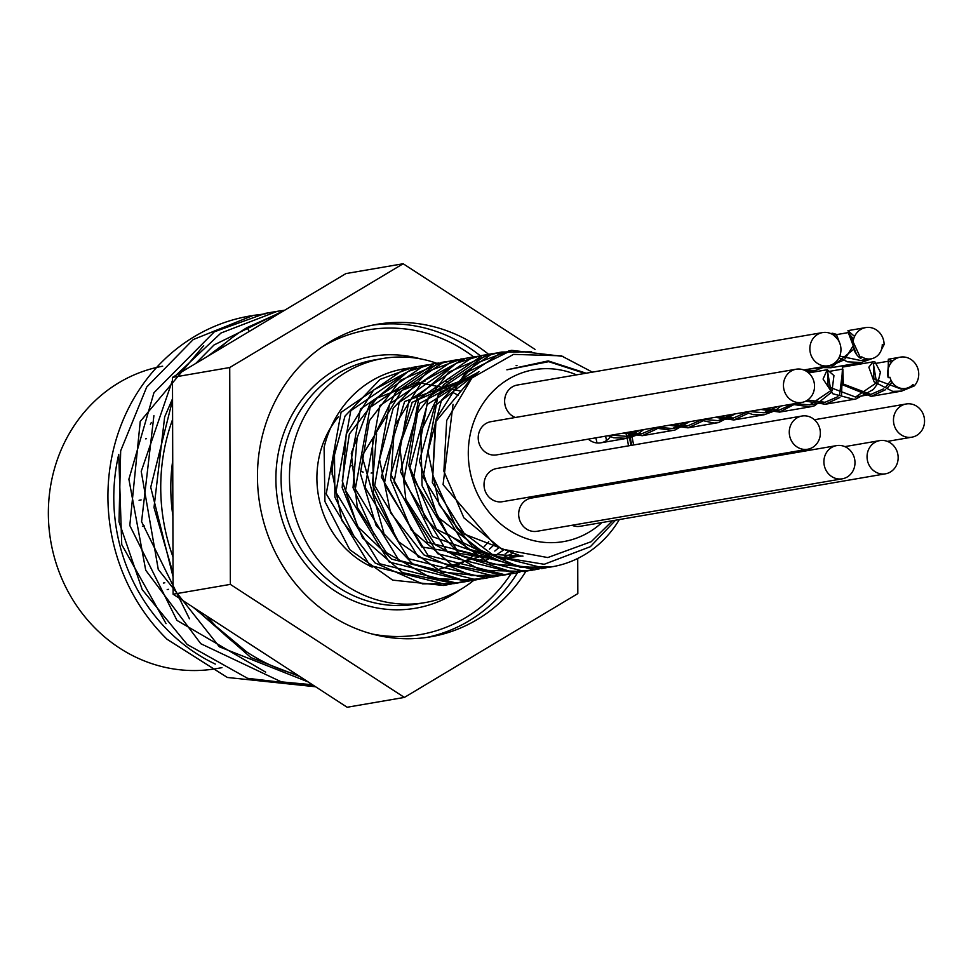 <?xml version="1.0" encoding="UTF-8"?>
<svg xmlns="http://www.w3.org/2000/svg" width="971" height="971" viewBox="0 0 971 971"><rect width="100%" height="100%" fill="white"/><g stroke="black" fill="none" stroke-linecap="round" stroke-linejoin="round"><path stroke-width="1.46" d="M615.541 520.213L590.404 546.673L544.209 564.285L494.409 556.08L456.236 527.277L432.799 475.462L436.088 419.108L465.024 373.301L511.62 350.337L563.241 356.43M548.069 567.38L544.076 568.156L466.772 548.736L423.15 477.247L437.982 395.719L501.934 352.024L531.683 351.854M539.366 568.848L534.378 569.843L457.098 550.387L413.44 478.921L428.308 397.382L492.248 353.687L497.116 352.983M529.353 570.56L524.692 571.482L447.4 552.074L403.754 480.584L418.61 399.057L482.551 355.337L487.491 354.633M519.934 572.186L514.994 573.157L437.703 553.725L394.068 482.247L408.912 400.707L472.865 357.025L477.635 356.333M510.127 573.861L505.308 574.832L428.029 555.388L384.358 483.922L399.227 402.382L463.167 358.675L468.131 357.959M500.332 575.548L495.611 576.483L418.319 557.063L374.685 485.585L389.529 404.045L453.481 360.35L458.263 359.646M490.901 577.175L485.925 578.17L408.633 558.713L364.987 487.248L379.843 405.708L443.783 362.013L448.663 361.321M480.888 578.898L476.227 579.821L398.947 560.401L355.301 488.911L370.157 407.383L434.098 363.664L439.026 362.96M471.481 580.512L466.541 581.495L389.25 562.051L345.615 490.573L360.459 409.034L424.4 365.351L429.182 364.659M461.662 582.199L456.843 583.158L379.564 563.726L335.905 492.248L350.774 410.721L414.714 367.002L419.666 366.298M451.891 583.887L447.158 584.809L369.866 565.401L326.232 493.911L341.064 412.372L405.016 368.677L409.811 367.985M495.768 546.042L443.067 484.626L453.044 404.324M516.123 365.642L516.973 365.594M605.552 436.161L606.547 440.482M519.012 555.23L464.587 534.22L432.35 482.684L435.348 422.179L471.882 377.974M595.866 437.824L597.019 442.97M522.981 556.116L490.731 554.344M482.878 551.965L437.605 516.924L419.399 460.958L434.911 405.732L477.768 372.621M522.386 555.995L500.526 558.568M493.923 558.228L436.416 529.183L409.956 467.597L427.216 404.482L479.019 371.59M519.898 555.436L503.172 559.514M497.905 560.061L432.617 536.684L400.453 471.603L419.666 403.317L478.193 372.269M516.536 554.575L502.772 559.369M498.524 560.328L427.519 542.291L390.888 474.528L412.141 402.334L476.276 373.896M512.567 553.397L500.793 558.677M497.37 559.83L421.778 546.928L381.287 476.967L404.64 401.509L473.702 376.226M508.258 551.88L505.223 553.749M393.473 530.991L372.415 484.347L376.578 433.843M503.67 549.987L495.513 555.412M492.091 557.305L486.337 560.061M485.949 560.231L481.689 561.918M383.751 532.63L362.013 455.957L401.363 391.277M403.815 389.759L425.092 381.057M450.277 379.103L451.005 379.163M498.876 547.705L494.773 551.067M488.559 555.412L485.828 557.087M482.866 558.738L476.627 561.736M374.066 534.317L353.031 487.697L357.182 437.217M445.653 381.372L448.493 381.858M493.899 544.962L489.445 549.137M484.614 553.069L480.621 555.922M479.237 556.832L436.088 570.22L391.811 559.175L357.656 526.598L342.241 480.936L349.366 434.049L376.979 398.098L417.724 382.416L460.861 391.095M488.753 541.697L484.056 546.782M480.366 550.278L475.389 554.392M475.256 554.502L466.432 560.413M463.458 562.075L457.232 565.061M456.868 565.219L452.607 566.906M354.658 537.631L334.886 497.103L334.461 452.207M584.882 373.434L548.724 361.673L506.874 369.817L548.202 360.909L586.156 373.204M629.05 432.119L631.793 445.288M404.871 368.701A110.087 101.336 80.2 0 0 403.936 368.859A110.087 101.336 80.2 0 0 324.096 447.425L324.921 501.497L349.73 549.647L392.66 580.124L443.444 585.464L455.35 582.734M412.906 367.329L380.074 379.382L345.008 416.086L331.099 467.342L341.901 520.614L374.988 562.889L422.482 583.85L454.003 583.632L465.012 581.083M423.453 365.521L417.396 366.637L373.604 390.026L346.246 433.916L342.156 487.588L362.547 537.922L402.613 572.635L452.789 583.231L463.701 581.981L474.661 579.42M432.241 364.004L408.16 371.395L369.83 404.045L351.296 453.348L357.243 507.287L386.422 552.669L431.901 578.413L473.387 580.318L479.638 579.032M442.679 362.207L400.598 380.219L369.308 420.795L360.362 473.545L376.129 525.578L412.966 564.187L462.075 579.93L483.085 578.643L494.008 576.094M452.085 360.605L436.634 364.392L395.428 392.66L372.451 439.547L373.495 493.62L398.486 541.672L441.538 571.955L492.333 577.065L494.749 576.628M461.383 358.991L428.162 371.274L393.255 408.16L379.54 459.477L390.56 512.712L423.805 554.842L471.372 575.585L503.536 575.111M471.906 357.194L465.437 358.396L421.742 382.004L394.554 426.026L390.694 479.723L411.267 529.972L451.479 564.503L501.691 574.868L513.562 573.4M480.681 355.677L456.224 363.251L418.04 396.083L399.688 445.483L405.854 499.397L435.202 544.658L480.791 570.195L524.692 571.494M491.156 353.881L448.711 372.148L417.579 412.881L408.852 465.692L424.825 517.652L461.808 556.104L510.977 571.628L532.387 570.159M500.514 352.279L484.699 356.211L443.601 384.662L420.807 431.67L422.069 485.755L447.255 533.686L490.416 563.787L543.226 568.302M509.872 350.665L476.251 363.166L441.489 400.222L427.98 451.612L439.208 504.811L472.622 546.794L520.274 567.331L552.147 566.773A110.087 101.336 80.2 0 0 617.726 522.204L619.328 519.558M633.638 444.973L631.004 431.792M592.395 372.136L561.335 355.823L513.453 354.391L471.882 377.986L446.696 420.467L443.881 471.214L463.859 517.822L501.582 549.04L547.765 557.56L591.23 541.684L612.507 520.735M631.016 445.422L628.322 432.241M456.236 527.265A110.087 101.336 80.2 0 0 552.147 566.773M576.531 374.867A87.196 80.265 80.2 0 0 478.849 410.502A87.196 80.265 80.2 0 0 497.929 521.573A87.196 80.265 80.2 0 0 601.923 522.556M628.443 445.859A87.196 80.265 80.2 0 0 625.761 432.69M162.667 366.201A153.576 141.365 80.2 0 0 67.569 590.635A153.576 141.365 80.2 0 0 216.12 668.667L221.971 667.66M246.695 651.905L193.144 607.227M173.056 576.762L150.723 487.26L172.559 400.101M207.515 356.418L225.891 342.654M265.666 672.138L176.953 620.396L129.798 525.505L140.237 421.487L203.692 345.64M249.219 331.451L247.144 327.555L282.039 311.812M308.098 681.885L219.385 646.82L158.261 569.407L141.232 471.384L172.498 380.231M175.969 375.292L220.987 333.017L277.245 311.315L284.673 310.235M314.835 686.266L247.556 678.304L187.197 644.465L142.239 589.664L119.008 521.828L120.671 450.835L146.73 387.004L193.205 339.571L253.2 315.429L265.338 313.839M189.454 618.806L141.572 521.67L153.904 415.661M166.053 623.637L121.739 544.61L118.729 454.416A177.353 163.262 -99.8 0 0 215.331 664.091M251.052 315.806L249.79 316.024A188.253 173.287 -99.8 0 0 114.117 446.878A188.253 173.287 -99.8 0 0 167.109 639.306L227.36 677.467L315.599 686.764M271.261 312.468L265.265 313.378L214.36 331.803L153.94 392.745L128.888 479.213L145.711 570.22L200.803 643.712L281.311 681.848L312.541 684.773M285.037 310.016L214.057 344.96L195.741 363.47M172.547 398.717L164.657 416.911L154.013 507.517L173.044 573.242M194.503 608.113L250.955 657.61L299.893 676.569M172.729 460.582A177.353 163.262 80.2 0 0 172.887 515.795M297.102 674.748A188.253 173.287 -99.8 0 1 206.957 616.197M172.996 556.941A188.253 173.287 -99.8 0 1 172.607 419.436M216.727 350.907A188.253 173.287 -99.8 0 1 247.144 327.555M249.79 316.024A188.253 173.287 -99.8 0 1 250.834 315.854M151.379 422.458A153.576 141.365 80.2 0 0 150.359 424.376M892.737 361.018L888.319 359.246L888.186 377.707L889.958 377.246A14.868 13.679 80.2 0 0 905.712 388.412A14.868 13.679 80.2 0 0 912.922 384.504L914.221 385.936L901.646 391.095L892.701 391.374L874.106 381.821L868.839 367.184L873.05 361.855L875.041 361.989L880.418 372.136L877.784 382.999M626.878 432.496L641.843 433.734L654.721 428.187M672.697 424.618L687.638 425.905L700.528 420.285M718.528 416.741L733.433 418.016L746.347 412.444M764.25 408.888L779.203 410.126L792.87 403.96M807.641 400.052L824.998 402.297L837.876 396.678M839.514 395.343L842.852 369.029L843.362 384.055L870.793 394.42L883.719 388.813M885.346 387.49L891.087 380.365M891.572 362.256L888.647 361.2L887.652 373.847M611.621 435.117L626.586 436.355L640.241 430.202M657.428 427.24L672.381 428.527L685.999 422.336M703.271 419.363L718.176 420.649L731.867 414.447M749.005 411.51L763.946 412.748L777.625 406.582M794.751 403.645L809.729 404.907L829.853 391.277M830.703 389.687L827.595 371.65L828.105 386.676L855.536 397.054L875.611 383.387M876.449 381.809L873.39 363.809L873.864 378.836L901.319 389.14L903.819 388.594M876.947 384.577L873.378 389.48L855.864 399.008L853.727 399.312L832.79 393.753L823.068 379.054L827.256 369.696L833.943 375.595L832.026 390.9M831.176 392.49L814.633 405.744L810.069 406.861L791.329 404.227M781.012 405.999L775.004 410.782L764.286 414.702L753.108 414.629L745.607 412.092M735.29 413.864L718.504 422.603L714.086 423.065L699.836 419.958M689.446 421.742L675.076 429.995L672.709 430.481L653.968 427.835M643.639 429.619L635.677 435.481L626.926 438.309L613.575 437.739L608.222 435.7M623.491 433.078L642.183 435.688L656.736 429M669.237 425.213L687.978 427.859L702.543 421.111M715.105 417.336L733.773 419.97L748.35 413.282M760.863 409.471L779.543 412.08L796.269 403.378M805.724 401.169L825.338 404.252L839.891 397.503M841.505 396.059L842.525 367.074L841.566 384.37L871.133 396.374L885.71 389.65M887.324 388.218L892.094 382.137M888.186 377.707A16.847 15.5 -99.8 0 1 900.335 357.158A16.847 15.5 -99.8 0 1 916.94 366.322A16.847 15.5 -99.8 0 1 914.221 385.936M854.577 336.439L847.962 330.662L860.828 358.53L861.738 356.843A14.868 13.679 80.2 0 0 871.084 358.833A14.868 13.679 80.2 0 0 882.275 344.547L884.108 344.596L881.498 349.499M825.459 366.261L830.436 365.8L843.338 360.253M844.952 358.918L853.145 345.87M853.582 339.255L848.29 332.616L856.519 354.439M810.142 368.895L819.791 367.232M837.73 339.316L833.664 335.201M839.733 356.114L860.949 360.557L867.03 358.869M871.824 358.687L861.277 362.499L847.671 361.855L838.98 357.777M831.285 333.806L832.693 333.284L836.395 334.34L840.049 344.001M826.904 366.018L815.506 370.388L804.704 370.364M818.553 367.451L830.763 367.754L853.849 349.172M860.828 358.53A16.847 15.5 -99.8 0 1 853.242 340.918A16.847 15.5 -99.8 0 1 865.707 327.591A16.847 15.5 -99.8 0 1 884.108 344.596M344.389 454.938A29.725 27.358 -99.8 0 1 343.649 452.984M373.01 472.901A29.725 27.358 -99.8 0 1 371.092 473.047M363.166 472.1A29.725 27.358 -99.8 0 1 361.273 471.493M353.274 466.942A29.725 27.358 -99.8 0 1 351.648 465.522M922.45 412.541A16.847 15.5 -99.8 0 1 911.866 437.181A16.847 15.5 -99.8 0 1 893.733 423.21A16.847 15.5 -99.8 0 1 906.161 403.985A16.847 15.5 -99.8 0 1 922.45 412.541M595.526 487.041A16.847 15.5 -99.8 0 1 594.131 485.937M896.051 449.172A16.847 15.5 -99.8 0 1 885.455 473.824A16.847 15.5 -99.8 0 1 867.321 459.841A16.847 15.5 -99.8 0 1 879.75 440.616A16.847 15.5 -99.8 0 1 896.051 449.172M885.455 473.824L580.221 526.282A16.847 15.5 -99.8 0 1 571.968 525.275M852.89 454.173A16.847 15.5 -99.8 0 1 842.306 478.812A16.847 15.5 -99.8 0 1 824.161 464.842A16.847 15.5 -99.8 0 1 836.589 445.616A16.847 15.5 -99.8 0 1 852.89 454.173M842.306 478.812L537.06 531.283A16.847 15.5 -99.8 0 1 518.927 517.3A16.847 15.5 -99.8 0 1 531.355 498.074L836.589 445.616M818.25 424.594A16.847 15.5 -99.8 0 1 807.666 449.245A16.847 15.5 -99.8 0 1 789.532 435.263A16.847 15.5 -99.8 0 1 801.961 416.037A16.847 15.5 -99.8 0 1 818.25 424.594M807.666 449.245L502.42 501.704A16.847 15.5 -99.8 0 1 484.286 487.733A16.847 15.5 -99.8 0 1 496.715 468.495L801.961 416.037M812.436 377.78A16.847 15.5 -99.8 0 1 801.852 402.419A16.847 15.5 -99.8 0 1 783.718 388.449A16.847 15.5 -99.8 0 1 796.147 369.223A16.847 15.5 -99.8 0 1 812.436 377.78M801.852 402.419L496.606 454.889A16.847 15.5 -99.8 0 1 478.472 440.907A16.847 15.5 -99.8 0 1 490.901 421.681L796.147 369.223M838.847 341.137A16.847 15.5 -99.8 0 1 828.263 365.788A16.847 15.5 -99.8 0 1 810.117 351.805A16.847 15.5 -99.8 0 1 822.546 332.58A16.847 15.5 -99.8 0 1 838.847 341.137M515.358 417.481A16.847 15.5 -99.8 0 1 504.653 400.088A16.847 15.5 -99.8 0 1 517.312 385.038L822.546 332.58M610.395 436.671A16.847 15.5 -99.8 0 1 600.806 442.825A16.847 15.5 -99.8 0 1 588.317 439.123M436.671 363.263A123.851 114.008 80.2 0 0 382.792 358.517A123.851 114.008 80.2 0 0 291.409 499.895A123.851 114.008 80.2 0 0 424.752 602.651A123.851 114.008 80.2 0 0 473.969 580.173M525.93 571.264A158.528 145.929 -99.8 0 1 430.626 636.818A158.528 145.929 -99.8 0 1 259.949 505.296A158.528 145.929 -99.8 0 1 376.918 324.338A158.528 145.929 -99.8 0 1 488.692 354.366M458.094 395.27A94.126 86.65 80.2 0 0 453.457 392.794M449.682 391.022A94.126 86.65 80.2 0 0 447.947 390.293M336.282 446.927A94.126 86.65 80.2 0 0 332.167 474.552M372.184 567.1A94.126 86.65 -99.8 0 1 338.491 416.693M577.721 558.459L577.818 593.621L404.385 697.421L230.345 584.384L229.726 367.536L403.159 263.748L535.057 349.402M403.159 263.748L345.919 273.579L172.486 377.379L173.105 594.216L347.157 707.252L404.385 697.421M172.486 377.379L229.726 367.536M173.105 594.216L230.345 584.384M420.334 358.845A127.82 117.661 80.2 0 0 277.9 502.213A127.82 117.661 80.2 0 0 460.036 589.798M424.752 602.651L416.353 604.083A123.851 114.008 -99.8 0 1 283.022 501.339A123.851 114.008 -99.8 0 1 374.393 359.962L382.792 358.517M511.001 573.764A154.571 142.288 -99.8 0 1 372.039 633.99M322.639 346.574A154.571 142.288 -99.8 0 1 473.654 356.891M480.257 355.762A158.528 145.929 80.2 0 0 372.73 325.127M426.415 637.474A158.528 145.929 80.2 0 0 517.543 572.696M277.245 311.315L265.265 313.366M626.586 436.38L641.855 433.758M672.369 428.514L687.638 425.893M718.176 420.637L733.433 418.016M763.946 412.772L779.215 410.15M809.729 404.907L824.998 402.285M855.524 397.03L870.793 394.408M901.319 389.165L905.712 388.412M827.595 371.675L842.864 369.053M873.39 363.797L888.647 361.176M815.179 368.446L830.436 365.824M860.949 360.581L871.084 358.833M833.555 335.129L848.29 332.592M167.206 589.555L168.469 589.336M163.359 583.037L164.803 582.794M142.434 526.318L144.509 525.954M139.071 500.271L141.111 499.919M145.614 438.831L146.524 438.674M887.409 441.38L911.866 437.181M814.451 419.739L906.161 403.985M844.843 446.624L879.75 440.616M803.806 369.987L828.263 365.788M807.241 371.82L815.506 370.4M830.775 367.778L861.289 362.523M830.8 333.587L832.693 333.259M847.95 330.638L865.707 327.591M600.806 442.825L626.926 438.334M642.183 435.712L671.774 430.626M687.978 427.847L718.504 422.591M733.773 419.97L764.286 414.726M779.543 412.105L810.069 406.861M825.326 404.239L854.589 399.202M871.133 396.362L901.658 391.119M808.637 372.925L827.256 369.72M842.525 367.099L873.05 361.855M888.319 359.234L900.335 357.158M444.317 585.307L447.158 584.821M454.003 583.644L456.843 583.158M463.701 581.981L465.959 581.593M473.387 580.306L476.227 579.821M483.085 578.643L484.602 578.388M492.77 576.98L495.611 576.495M502.468 575.317L505.308 574.832M512.154 573.655L514.484 573.254M531.538 570.317L533.067 570.05M541.235 568.654L544.076 568.169M403.936 368.859L405.016 368.677M411.874 367.499L413.488 367.22M421.56 365.824L424.4 365.339M431.258 364.161L433.102 363.846M440.943 362.499L443.783 362.013M450.641 360.836L453.481 360.338M460.327 359.161L461.965 358.882M470.025 357.498L472.865 357.012M479.71 355.835L481.531 355.52M489.396 354.172L492.236 353.687M499.094 352.509L501.934 352.012M508.78 350.834L510.443 350.555"/></g></svg>
